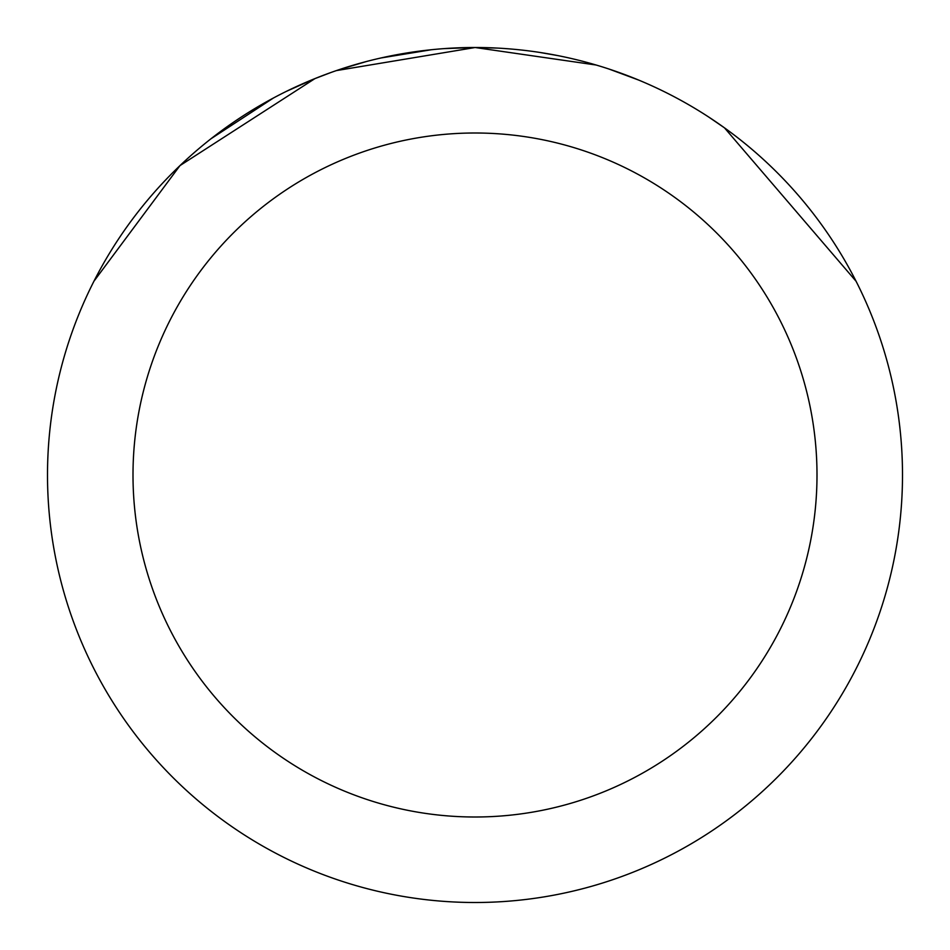 <?xml version="1.0" encoding="UTF-8"?>
<svg xmlns="http://www.w3.org/2000/svg" width="950" height="950" viewBox="0 0 950 950"><rect width="100%" height="100%" fill="white"/><g stroke="black" fill="none" stroke-linecap="round" stroke-linejoin="round"><path stroke-width="1.43" d="M444.339 48.604L474.976 47.5L596.125 65.016M609.128 69.089L638.341 79.942M462.65 47.678L475 47.5A427.5 427.5 0 0 1 902.5 475A427.5 427.5 0 0 1 475 902.5A427.5 427.5 0 0 1 47.5 475A427.5 427.5 0 0 1 475 47.5L497.206 48.082M540.028 52.476L557.674 55.575M708.712 117.04L724.494 127.858L856.104 281.307M475 133A342 342 0 0 1 817 475A342 342 0 0 1 475 817A342 342 0 0 1 133 475A342 342 0 0 1 475 133M330.6 72.627L314.735 78.684L286.674 91.224M93.943 281.224L179.989 165.597L314.735 78.731M381.009 57.962L431.348 49.733M211.161 138.641L273.351 98.052M340.242 69.302L366.189 61.584M379.204 58.377L386.317 56.798M388.087 56.43L411.766 52.203M475 47.536L336.395 70.597"/></g></svg>
